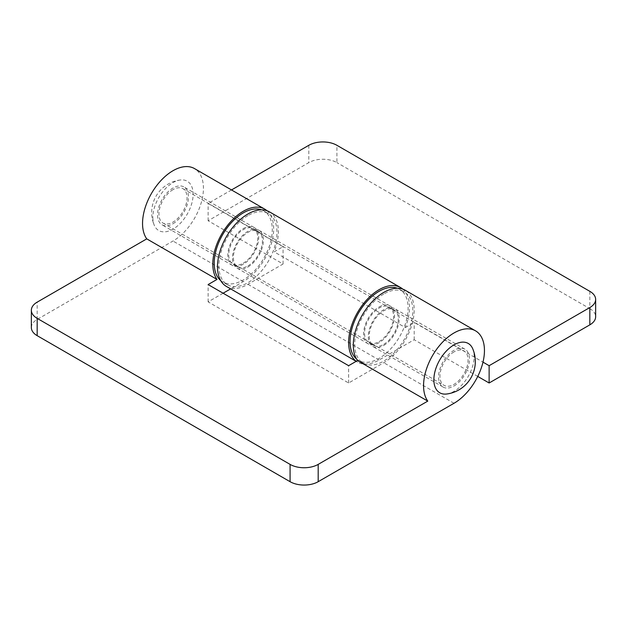 <?xml version="1.0" encoding="UTF-8"?>
<svg xmlns="http://www.w3.org/2000/svg" width="627" height="627" viewBox="0 0 627 627"><rect width="100%" height="100%" fill="white"/><g stroke="black" fill="none" stroke-linecap="round" stroke-linejoin="round"><path stroke-width="0.47" stroke-dasharray="3.13 2.35" d="M172.989 223.729A21.859 12.618 120 0 0 187.269 204.465A21.859 12.618 120 0 0 183.923 186.948A21.859 12.618 120 0 0 172.989 188.029A21.859 12.618 120 0 0 158.717 207.294A21.859 12.618 120 0 0 162.064 224.811A21.859 12.618 120 0 0 172.989 223.729M243.245 228.596A21.859 12.618 -60 0 1 254.178 227.507A21.859 12.618 -60 0 1 257.525 245.024A21.859 12.618 -60 0 1 243.245 264.288A21.859 12.618 -60 0 1 232.319 265.37A21.859 12.618 -60 0 1 228.965 247.853A21.859 12.618 -60 0 1 243.245 228.596M383.755 345.406A21.859 12.618 120 0 0 398.035 326.15A21.859 12.618 120 0 0 394.681 308.633A21.859 12.618 120 0 0 383.755 309.714A21.859 12.618 120 0 0 369.475 328.971A21.859 12.618 120 0 0 372.822 346.488A21.859 12.618 120 0 0 383.755 345.406M454.011 385.966A21.859 12.618 120 0 0 468.283 366.709A21.859 12.618 120 0 0 464.936 349.192A21.859 12.618 120 0 0 454.011 350.274A21.859 12.618 120 0 0 439.731 369.538A21.859 12.618 120 0 0 443.077 387.047A21.859 12.618 120 0 0 454.011 385.966M223.11 293.217L208.117 301.869L348.628 382.995L383.755 362.712A43.051 24.861 120 0 0 411.876 324.778A43.051 24.861 120 0 0 405.277 290.277M31.35 327.56A19.868 11.474 180 0 1 37.173 319.449L172.989 241.034A43.051 24.861 120 0 0 201.118 203.093A43.051 24.861 120 0 0 194.519 168.592M266.984 210.727A43.051 24.861 -60 0 1 270.699 245.792A43.051 24.861 -60 0 1 243.245 281.594L230.634 288.875M208.117 301.869L208.117 284.564M348.628 382.995L348.628 365.69M379.069 341.621A20.534 11.858 120 0 0 392.486 323.524A20.534 11.858 120 0 0 389.336 307.073A20.534 11.858 120 0 0 379.069 308.092A20.534 11.858 120 0 0 365.659 326.189A20.534 11.858 120 0 0 368.801 342.64A20.534 11.858 120 0 0 379.069 341.621M383.755 344.325A20.534 11.858 120 0 0 397.165 326.228A20.534 11.858 120 0 0 394.022 309.777A20.534 11.858 120 0 0 383.755 310.796A20.534 11.858 120 0 0 370.338 328.893A20.534 11.858 120 0 0 373.488 345.344A20.534 11.858 120 0 0 383.755 344.325M383.755 294.032A41.068 23.708 120 0 0 356.928 330.217A41.068 23.708 120 0 0 363.221 363.127A41.068 23.708 120 0 0 383.755 361.089A41.068 23.708 120 0 0 410.583 324.904A41.068 23.708 120 0 0 404.29 291.994A41.068 23.708 120 0 0 383.755 294.032M356.528 359.005A41.068 23.708 120 0 0 358.534 360.423A41.068 23.708 120 0 0 379.069 358.385A41.068 23.708 120 0 0 405.896 322.2A41.068 23.708 120 0 0 399.603 289.29A41.068 23.708 120 0 0 397.377 288.255M152.855 217.506A28.481 16.443 120 0 0 154.226 225.148A28.481 16.443 120 0 0 176.712 226.59A28.481 16.443 120 0 0 193.132 194.252A28.481 16.443 120 0 0 180.294 179.988A28.481 16.443 120 0 0 152.855 217.506M446.706 394.007A28.481 16.443 120 0 0 474.145 356.497A28.481 16.443 120 0 0 472.774 348.855M172.989 189.652A19.868 11.474 120 0 0 160.01 207.169A19.868 11.474 120 0 0 163.059 223.087A19.868 11.474 120 0 0 172.989 222.107A19.868 11.474 120 0 0 185.976 204.59A19.868 11.474 120 0 0 182.927 188.672A19.868 11.474 120 0 0 172.989 189.652M454.011 351.896A19.868 11.474 120 0 0 441.024 369.405A19.868 11.474 120 0 0 444.073 385.331A19.868 11.474 120 0 0 454.011 384.343A19.868 11.474 120 0 0 466.99 366.834A19.868 11.474 120 0 0 463.941 350.916A19.868 11.474 120 0 0 454.011 351.896M247.931 266.992A21.859 12.618 120 0 0 262.211 247.728A21.859 12.618 120 0 0 258.857 230.211A21.859 12.618 120 0 0 247.931 231.3A21.859 12.618 120 0 0 233.652 250.557A21.859 12.618 120 0 0 236.998 268.074A21.859 12.618 120 0 0 247.931 266.992M379.069 307.011A21.859 12.618 -60 0 1 390.002 305.929A21.859 12.618 -60 0 1 393.348 323.446A21.859 12.618 -60 0 1 379.069 342.703A21.859 12.618 -60 0 1 368.143 343.784A21.859 12.618 -60 0 1 364.789 326.267A21.859 12.618 -60 0 1 379.069 307.011M231.504 189.95L208.117 203.446L283.059 246.709L274.156 251.85A43.051 24.861 120 0 0 269.453 211.855M226.402 286.429A43.051 24.861 120 0 0 247.931 284.297L283.059 264.014L208.117 220.751L308.813 162.612A19.868 11.474 180 0 1 336.918 162.612L336.918 145.307M208.117 220.751L208.117 203.446M589.827 291.328L589.827 308.633L336.918 162.612M589.827 308.633A19.868 11.474 180 0 1 595.65 316.745M477.75 376.419L414.196 339.732L379.069 360.008A43.051 24.861 -60 0 1 357.547 362.14A43.051 24.861 -60 0 1 356.238 361.293M402.808 289.141A43.051 24.861 -60 0 1 405.301 327.56L274.156 251.85M405.301 327.56L414.196 322.427L482.994 362.14M414.196 339.732L414.196 322.427M283.059 264.014L283.059 246.709M243.245 263.207A20.534 11.858 120 0 0 256.662 245.11A20.534 11.858 120 0 0 253.512 228.659A20.534 11.858 120 0 0 243.245 229.678A20.534 11.858 120 0 0 229.835 247.767A20.534 11.858 120 0 0 232.978 264.226A20.534 11.858 120 0 0 243.245 263.207M247.931 265.911A20.534 11.858 120 0 0 261.341 247.814A20.534 11.858 120 0 0 258.199 231.363A20.534 11.858 120 0 0 247.931 232.382A20.534 11.858 120 0 0 234.514 250.471A20.534 11.858 120 0 0 237.664 266.93A20.534 11.858 120 0 0 247.931 265.911M247.931 215.61A41.068 23.708 120 0 0 221.104 251.803A41.068 23.708 120 0 0 227.397 284.705A41.068 23.708 120 0 0 247.931 282.675A41.068 23.708 120 0 0 274.759 246.489A41.068 23.708 120 0 0 268.466 213.58A41.068 23.708 120 0 0 247.931 215.61M220.704 280.59A41.068 23.708 120 0 0 222.71 282.001A41.068 23.708 120 0 0 243.245 279.971A41.068 23.708 120 0 0 270.072 243.785A41.068 23.708 120 0 0 263.779 210.876A41.068 23.708 120 0 0 261.553 209.841M454.011 403.271L383.755 362.712M37.173 319.449L37.173 302.143M243.245 281.594L172.989 241.034M308.813 145.307L308.813 162.612M379.069 360.008L247.931 284.297M254.178 227.507L183.923 186.948M464.936 349.192L394.681 308.633M443.077 387.047L372.822 346.488M232.319 265.37L162.064 224.811M394.022 309.777L389.336 307.073M363.221 363.127L358.534 360.423M404.29 291.994L399.603 289.29M373.488 345.344L368.801 342.64M180.294 179.988A32.776 32.776 0 0 0 154.226 225.148M163.059 223.087L444.073 385.331M182.927 188.672L463.941 350.916M390.002 305.929L258.857 230.211M357.547 362.14L356.16 361.34M368.143 343.784L236.998 268.074M258.199 231.363L253.512 228.659M227.397 284.705L222.71 282.001M268.466 213.58L263.779 210.876M237.664 266.93L232.978 264.226"/><path stroke-width="0.94" d="M475.532 330.837A43.051 24.861 120 0 0 435.365 351.089A43.051 24.861 120 0 0 427.779 401.108L318.187 464.388L318.187 481.693L454.011 403.271A43.051 24.861 120 0 0 482.132 365.337A43.051 24.861 120 0 0 475.532 330.837L405.277 290.277A43.051 24.861 120 0 0 365.11 310.53A43.051 24.861 120 0 0 357.523 360.549L348.628 365.69L208.117 284.564L217.02 279.43L146.765 238.871L37.173 302.143A19.868 11.474 0 0 0 31.35 310.255A19.868 11.474 0 0 0 37.173 318.367L37.173 335.672A19.868 11.474 180 0 1 31.35 327.56L31.35 310.255M427.779 401.108L357.523 360.549M217.02 279.43A43.051 24.861 -60 0 1 224.607 229.411A43.051 24.861 -60 0 1 264.774 209.152L194.519 168.592A43.051 24.861 120 0 0 154.352 188.845A43.051 24.861 120 0 0 146.765 238.871M318.187 481.693A19.868 11.474 180 0 1 290.082 481.693L290.082 464.388L37.173 318.367M290.082 481.693L37.173 335.672M230.634 288.875L223.11 293.217M264.774 209.152A43.051 24.861 -60 0 1 266.984 210.727M290.082 464.388A19.868 11.474 0 0 0 318.187 464.388M397.377 288.255A41.068 23.708 120 0 0 379.069 291.328A41.068 23.708 120 0 0 352.852 325.578A41.068 23.708 120 0 0 356.528 359.005M433.868 379.75A28.481 16.443 120 0 0 446.706 394.007A32.776 32.776 0 0 0 472.774 348.855A28.481 16.443 120 0 0 450.288 347.413A28.481 16.443 120 0 0 433.868 379.75M489.131 382.995L589.827 324.857L589.827 307.551L489.131 365.69L489.131 382.995L477.75 376.419M589.827 307.551A19.868 11.474 0 0 0 595.65 299.44A19.868 11.474 0 0 0 589.827 291.328L336.918 145.307A19.868 11.474 0 0 0 308.813 145.307L231.504 189.95M595.65 299.44L595.65 316.745A19.868 11.474 180 0 1 589.827 324.857M482.994 362.14L489.131 365.69M356.238 361.293A43.051 24.861 -60 0 1 358.229 311.266A43.051 24.861 -60 0 1 400.598 287.574L269.453 211.855A43.051 24.861 120 0 0 226.402 236.716A43.051 24.861 120 0 0 226.402 286.429L356.16 361.34M400.598 287.574A43.051 24.861 -60 0 1 402.808 289.141M261.553 209.841A41.068 23.708 120 0 0 243.245 212.906A41.068 23.708 120 0 0 217.028 247.163A41.068 23.708 120 0 0 220.704 280.59"/></g></svg>
